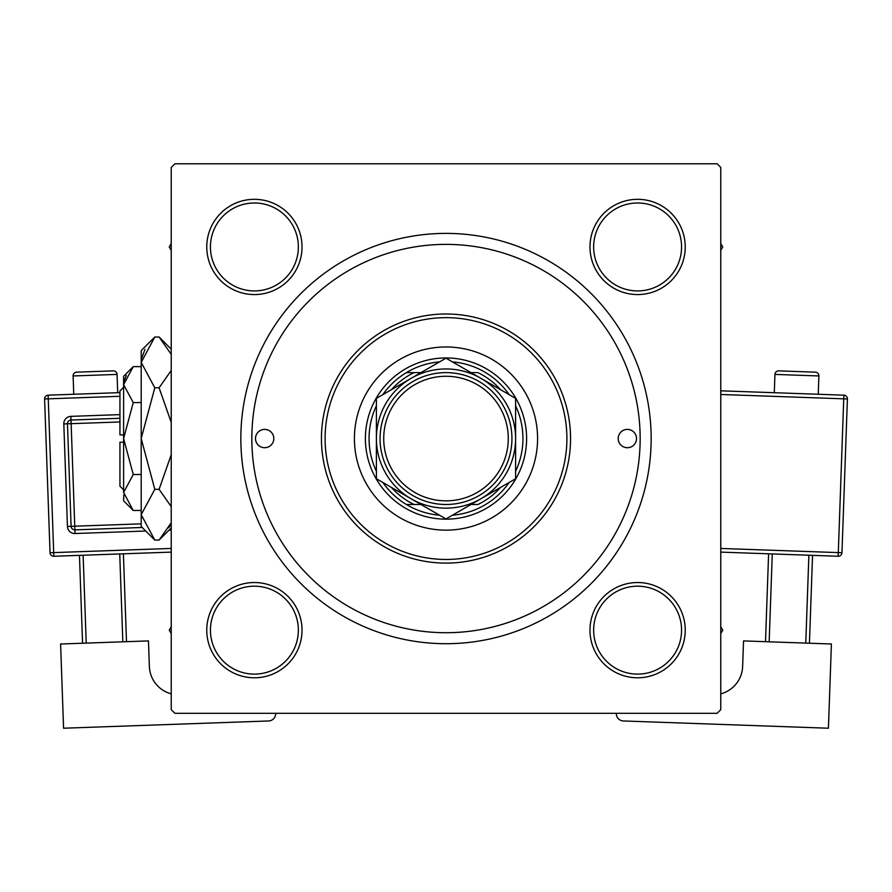 <?xml version="1.0" encoding="UTF-8"?>
<svg xmlns="http://www.w3.org/2000/svg" width="892" height="892" viewBox="0 0 892 892"><rect width="100%" height="100%" fill="white"/><g stroke="black" fill="none" stroke-linecap="round" stroke-linejoin="round"><path stroke-width="1.34" d="M206.766 630.153A47.622 47.622 0 0 1 254.398 582.532A47.622 47.622 0 0 1 302.02 630.153A47.622 47.622 0 0 1 254.398 677.786A47.622 47.622 0 0 1 206.766 630.153M298.363 630.153A43.964 43.964 0 0 0 254.398 586.189A43.964 43.964 0 0 0 210.434 630.153A43.964 43.964 0 0 0 254.398 674.118A43.964 43.964 0 0 0 298.363 630.153M206.766 246.95A47.622 47.622 0 0 1 254.398 199.317A47.622 47.622 0 0 1 302.02 246.95A47.622 47.622 0 0 1 254.398 294.572A47.622 47.622 0 0 1 206.766 246.95M298.363 246.95A43.964 43.964 0 0 0 254.398 202.986A43.964 43.964 0 0 0 210.434 246.95A43.964 43.964 0 0 0 254.398 290.915A43.964 43.964 0 0 0 298.363 246.95M589.98 246.95A47.622 47.622 0 0 1 637.602 199.317A47.622 47.622 0 0 1 685.234 246.95A47.622 47.622 0 0 1 637.602 294.572A47.622 47.622 0 0 1 589.98 246.95M681.566 246.95A43.964 43.964 0 0 0 637.602 202.986A43.964 43.964 0 0 0 593.637 246.95A43.964 43.964 0 0 0 637.602 290.915A43.964 43.964 0 0 0 681.566 246.95M589.98 630.153A47.622 47.622 0 0 1 637.602 582.532A47.622 47.622 0 0 1 685.234 630.153A47.622 47.622 0 0 1 637.602 677.786A47.622 47.622 0 0 1 589.98 630.153M681.566 630.153A43.964 43.964 0 0 0 637.602 586.189A43.964 43.964 0 0 0 593.637 630.153A43.964 43.964 0 0 0 637.602 674.118A43.964 43.964 0 0 0 681.566 630.153M240.84 438.552A205.16 205.16 0 0 1 446 233.392A205.16 205.16 0 0 1 651.16 438.552A205.16 205.16 0 0 1 446 643.712A205.16 205.16 0 0 1 240.84 438.552M717.101 163.782L174.899 163.782L171.231 167.451L171.231 709.653L174.899 713.321L717.101 713.321L720.769 709.653L720.769 167.451L717.101 163.782M636.509 438.552A9.154 9.154 0 0 0 627.344 429.398A9.154 9.154 0 0 0 618.189 438.552A9.154 9.154 0 0 0 627.344 447.706A9.154 9.154 0 0 0 636.509 438.552M273.811 438.552A9.154 9.154 0 0 0 264.656 429.398A9.154 9.154 0 0 0 255.491 438.552A9.154 9.154 0 0 0 264.656 447.706A9.154 9.154 0 0 0 273.811 438.552M537.586 438.552A91.586 91.586 0 0 0 446 346.966A91.586 91.586 0 0 0 354.414 438.552A91.586 91.586 0 0 0 446 530.138A91.586 91.586 0 0 0 537.586 438.552M325.101 438.552A120.899 120.899 0 0 0 446 559.451A120.899 120.899 0 0 0 566.899 438.552A120.899 120.899 0 0 0 446 317.652A120.899 120.899 0 0 0 325.101 438.552M570.557 438.552A124.557 124.557 0 0 1 446 563.108A124.557 124.557 0 0 1 321.443 438.552A124.557 124.557 0 0 1 446 313.995A124.557 124.557 0 0 1 570.557 438.552M251.834 438.552A194.166 194.166 0 0 0 446 632.718A194.166 194.166 0 0 0 640.166 438.552A194.166 194.166 0 0 0 446 244.386A194.166 194.166 0 0 0 251.834 438.552M720.769 633.588L722.743 630.153L720.769 626.73M171.231 626.73L169.257 630.153L171.231 633.588M720.769 250.373L722.743 246.95L720.769 243.527M171.231 243.527L169.257 246.95L171.231 250.373M439.578 361.884A76.935 76.935 0 0 0 406.373 372.611L414.066 372.611L406.373 372.611A76.935 76.935 0 0 0 382.813 394.654M446 519.155A80.603 80.603 0 0 1 365.397 438.552A80.603 80.603 0 0 1 446 357.948A80.603 80.603 0 0 1 526.603 438.552A80.603 80.603 0 0 1 446 519.155M382.813 482.449A76.935 76.935 0 0 0 406.373 504.493L414.066 504.493L406.373 504.493A76.935 76.935 0 0 0 439.578 515.219M376.391 405.782A76.935 76.935 0 0 0 376.391 471.322M500.613 389.715A73.267 73.267 0 0 0 477.934 372.611L470.998 372.611M509.187 394.654A76.935 76.935 0 0 0 452.422 361.884M515.609 471.322A76.935 76.935 0 0 0 515.609 405.782M470.998 504.493L477.934 504.493A73.267 73.267 0 0 0 500.613 487.4M452.422 515.219A76.935 76.935 0 0 0 509.187 482.449M421.002 372.611L414.066 372.611A73.267 73.267 0 0 0 391.387 389.715M391.387 487.4A73.267 73.267 0 0 0 414.066 504.493L421.002 504.493M383.716 438.552A62.284 62.284 0 0 0 446 500.836A62.284 62.284 0 0 0 508.284 438.552A62.284 62.284 0 0 0 446 376.268A62.284 62.284 0 0 0 383.716 438.552M511.941 438.552A65.941 65.941 0 0 1 446 504.493A65.941 65.941 0 0 1 380.059 438.552A65.941 65.941 0 0 1 446 372.611A65.941 65.941 0 0 1 511.941 438.552M515.609 408.792L515.609 398.367L480.799 378.275A69.609 69.609 0 0 0 376.391 438.552A69.609 69.609 0 0 0 480.799 498.829A69.609 69.609 0 0 0 480.799 378.275L446 358.171L376.391 398.367L376.391 478.736L446 518.932L515.609 478.736L515.609 398.367M515.609 467.765L515.609 450.482M376.391 449.891L376.391 478.736M376.391 401.054L376.391 403.808M376.391 406.551L376.391 426.577M117.699 392.714L117.053 374.406A3.668 3.668 0 0 0 113.262 370.871L76.645 372.165L113.262 370.871M117.053 374.406L73.111 375.956A3.668 3.668 0 0 1 76.645 372.165M73.111 375.956L73.757 394.264M171.231 693.842A29.313 29.313 0 0 1 149.377 666.525L148.462 640.902L60.6 644.002L63.577 728.218L268.603 720.97A7.326 7.326 0 0 0 275.673 713.388L275.661 713.321M82.566 643.232L79.455 555.359M83.123 555.225L86.223 643.099M122.84 641.805L119.729 553.932M123.397 553.809L126.497 641.671M171.231 552.115L53.832 556.262A3.668 3.668 0 0 1 50.041 552.728L44.6 398.958A3.668 3.668 0 0 1 48.135 395.167L119.941 392.625M142.196 527.484L74.895 529.859A3.668 3.668 0 0 1 71.104 526.325L67.469 423.812A3.668 3.668 0 0 1 71.003 420.02L119.941 418.292M818.889 375.956L774.947 374.406A3.668 3.668 0 0 1 778.738 370.871L815.355 372.165A3.668 3.668 0 0 1 818.889 375.956L818.243 394.264M774.947 374.406L774.301 392.714M720.769 693.842A29.313 29.313 0 0 0 742.623 666.525L743.538 640.902L831.4 644.002L828.423 728.218L623.397 720.97A7.326 7.326 0 0 1 616.327 713.388L616.339 713.321M772.271 553.932L769.16 641.805M805.777 643.099L808.877 555.225M812.545 555.359L809.434 643.232M765.503 641.671L768.603 553.809M720.769 390.819L843.865 395.167A3.668 3.668 0 0 1 847.4 398.958L841.959 552.728L838.302 552.605L843.743 398.835L720.769 394.487M720.769 548.446L838.302 552.605L838.168 556.262A3.668 3.668 0 0 0 841.959 552.728A3.668 3.668 0 0 1 838.168 556.262L720.769 552.115M123.609 489.842L119.941 486.173L119.941 442.22L123.609 442.22M123.81 494.971L123.609 500.836L133.243 510.469L123.609 492.484L133.243 474.511L123.609 438.552L133.243 402.593L123.609 384.619L133.243 366.634L141.192 366.634M133.243 402.593L141.192 402.593M126.263 375.421L123.81 382.133L126.263 375.432M133.243 510.469L141.192 510.469M133.243 474.511L141.192 474.511M168.911 527.741L171.231 522.757L159.099 540.084L154.795 540.084L141.192 526.481L141.192 350.623L154.795 337.02L159.099 337.02L171.231 354.347M154.795 540.084L141.192 514.695L154.795 489.318L141.192 438.552L154.795 387.786L141.192 362.408L154.795 337.02M154.795 387.786L159.099 387.786L171.231 422.44M171.231 370.459L159.099 387.786M144.983 349.363L141.471 358.896M141.192 514.695L141.471 518.207M154.795 489.318L159.099 489.318L171.231 506.634M171.231 454.675L159.099 489.318M123.609 492.484L123.609 376.268L133.243 366.634M123.609 434.883L119.941 434.883L119.941 390.93L123.609 387.262M119.941 396.293L48.257 398.835L53.698 552.605L171.231 548.446M171.231 530.116L168.978 530.194M145.73 531.019L75.017 533.516L74.761 526.202L141.192 523.849M119.941 421.961L71.137 423.678L70.881 416.363A7.326 7.326 0 0 0 63.811 423.945L67.435 526.458A7.326 7.326 0 0 0 75.017 533.516M70.881 416.363L119.941 414.624M63.811 423.945L71.137 423.678L74.761 526.202L67.435 526.458M44.6 398.958L48.257 398.835L48.135 395.167M53.832 556.262L53.698 552.605L50.041 552.728M843.865 395.167L843.743 398.835L847.4 398.958A3.668 3.668 0 0 0 843.865 395.167M171.231 527.941L159.099 540.084M171.231 349.162L159.099 337.02"/></g></svg>
